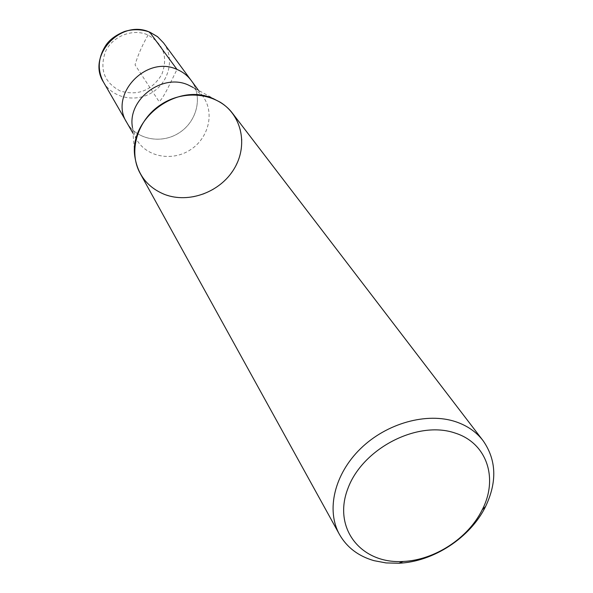 <?xml version="1.0" encoding="UTF-8"?>
<svg xmlns="http://www.w3.org/2000/svg" width="593" height="593" viewBox="0 0 593 593"><rect width="100%" height="100%" fill="white"/><g stroke="black" fill="none" stroke-linecap="round" stroke-linejoin="round"><path stroke-width="0.44" stroke-dasharray="2.96 2.22" d="M177.025 69.463C182.837 71.916 187.566 75.593 191.213 80.507C203.051 96.362 197.21 121.246 179.382 132.691C161.741 144.425 136.605 139.785 126.835 122.573C108.66 94.91 146.271 54.786 177.025 69.463L177.018 69.448C170.717 81.871 163.757 98.193 159.08 101.618L135.063 64.867C137.991 54.652 142.876 43.763 149.725 32.2M232.56 113.345L237.482 121.402L240.632 130.319L241.914 139.778L241.307 149.436L238.838 158.961L234.606 168.027L228.779 176.314L221.545 183.556L213.169 189.508L203.925 193.955L194.126 196.757L184.119 197.81L174.231 197.061L164.817 194.534C154.054 190.397 145.885 183.43 140.304 173.63M190.716 79.825L191.213 80.507C203.065 96.355 197.217 121.254 179.382 132.699C161.741 144.433 136.598 139.792 126.82 122.573L126.413 121.847M220.233 102.211L193.422 87.616L202.828 96.266C214.933 112.47 208.84 137.954 190.509 149.725C172.37 161.785 146.59 157.13 136.605 139.54L132.461 127.443L135.063 157.871M120.342 91.04C104.19 82.486 99.253 69.285 105.547 51.421C112.7 36.129 132.595 28.308 147.598 34.802C163.586 43.786 168.308 57.032 161.756 74.54C151.823 90.544 138.021 96.044 120.342 91.04M163.535 42.881C174.75 57.914 169.465 81.367 152.824 92.048C136.36 103.004 112.759 98.423 103.493 82.116M202.828 96.266L198.492 90.373M136.605 139.54L132.951 133.203"/><path stroke-width="0.89" d="M455.165 433.083C487.023 443.053 498.55 478.544 482.176 509.847C468.359 538.118 434.647 560.148 403.21 561.452C361.196 564.188 332.347 528.4 347.928 488.432C362.634 448.315 417.806 420.007 455.165 433.083M455.921 421.793C467.321 425.692 476.364 431.978 483.058 440.651C496.452 459.857 497.297 481.82 485.578 506.541C470.368 537.621 433.387 561.793 398.815 563.239L386.05 562.927L373.99 560.659C358.424 556.182 346.92 547.458 339.478 534.471C325.95 510.247 334.311 474.185 360.522 448.686C386.636 423.135 426.96 411.979 455.921 421.793M339.478 534.471L140.304 173.63C127.932 151.689 137.109 119.979 160.992 104.553C184.712 88.876 217.446 93.197 232.56 113.345L483.058 440.651M132.951 133.203L126.82 122.573C108.652 94.902 146.271 54.778 177.033 69.455C182.837 71.901 187.566 75.585 191.22 80.492L198.492 90.373M132.461 127.443C127.169 99.639 162.297 72.887 188.307 85.007L193.422 87.616M164.817 194.534C148.131 187.766 138.213 175.543 135.063 157.871C127.636 119.363 177.048 81.752 213.154 98.608L220.233 102.211C242.337 115.783 248.141 146.212 233.953 169.124C220.018 192.176 188.989 203.688 164.817 194.534M177.018 69.448L149.725 32.2M150.155 32.378L157.597 36.766L163.535 42.881L157.501 36.662L149.94 32.215C141.794 29.19 133.381 28.924 124.693 31.429C115.442 35.224 108.986 40.124 105.332 46.113C97.934 58.218 97.326 70.219 103.493 82.116C86.311 55.883 121.239 18.361 150.155 32.378M190.716 79.825L163.535 42.881M126.413 121.847L103.493 82.116M482.176 509.847L485.578 506.541M403.21 561.452L398.815 563.239"/></g></svg>
